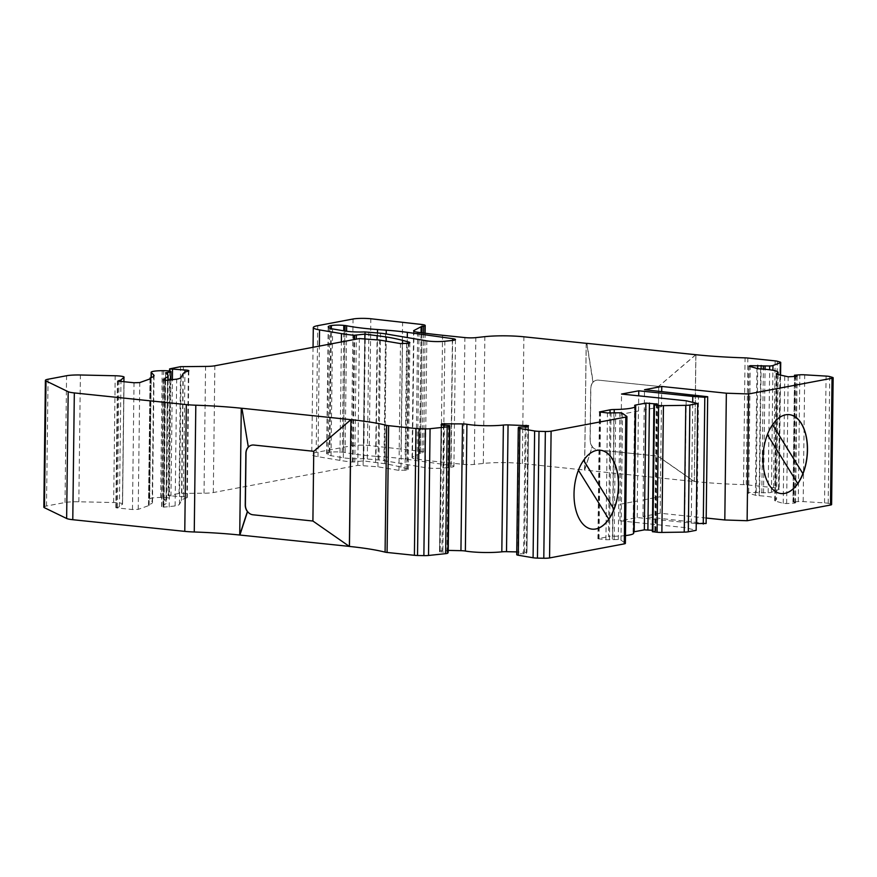 <?xml version="1.0" encoding="UTF-8"?>
<svg xmlns="http://www.w3.org/2000/svg" width="877" height="877" viewBox="0 0 877 877"><rect width="100%" height="100%" fill="white"/><g stroke="black" fill="none" stroke-linecap="round" stroke-linejoin="round"><path stroke-width="0.66" stroke-dasharray="4.38 3.29" d="M251.951 445.11A9.209 7.564 -100.7 0 0 248.355 447.149L248.323 447.16M247.555 511.565L247.577 511.532A9.209 7.564 -100.7 0 0 252.927 514.766L313.078 521.037L313.791 451.304M43.85 507.147A15.358 2.083 -179.3 0 1 46.503 506.007L65.019 502.521A15.358 2.083 -179.3 0 1 78.842 501.776L113.648 502.532A9.603 1.305 -179.3 0 1 122.55 503.946A9.603 1.305 -179.3 0 1 122.55 503.99L119.425 506.72A12.793 1.743 -179.3 0 1 117.419 507.366L116.411 507.86L132.471 509.537L138.226 509.351L148.893 505.536L148.86 504.582A38.391 5.218 0.7 0 0 152.488 502.422A38.391 5.218 0.7 0 0 152.138 501.688L149.726 499.287A12.793 1.743 -179.3 0 1 149.605 499.046A12.793 1.743 -179.3 0 1 160.655 497.456L162.113 497.445A6.402 0.866 -179.3 0 1 169.393 498.399A6.402 0.866 -179.3 0 1 166.06 499.123L164.065 499.55L166.082 501.6A52.467 7.126 -179.3 0 1 166.564 502.587A52.467 7.126 -179.3 0 1 163.341 504.999L163.681 505.689L161.609 506.621L163.878 507.136L175.126 505.941A25.597 3.475 0.7 0 0 179.478 504.297L181.44 500.635A63.988 8.693 -179.3 0 1 186.845 497.785A5.119 0.691 0.7 0 0 187.283 497.5A5.119 0.691 0.7 0 0 183.414 496.788L168.055 495.669L179.04 493.433L204.023 493.203A12.793 1.743 0.7 0 0 213.308 492.556L357.794 465.347L377.954 466.816L398.947 470.368L406.753 470.072A8.956 1.217 0.7 0 0 408.287 469.403A8.956 1.217 0.7 0 0 407.257 468.822L401.008 467.145A127.976 17.387 0.7 0 0 384.663 463.692L363.385 460.885L352.401 462.047A63.988 8.693 -179.3 0 1 339.925 460.392L317.989 456.687A25.597 3.475 -179.3 0 1 311.752 454.33A25.597 3.475 -179.3 0 1 316.169 452.433L351.502 445.779A12.793 1.743 -179.3 0 1 369.283 445.527L420.467 451.293A8.956 1.217 -179.3 0 1 423.657 452.258A8.956 1.217 -179.3 0 1 422.111 452.927L420.478 453.234A6.402 0.866 0.7 0 0 419.568 453.497L412.431 457.268A12.793 1.743 0.7 0 0 412.047 457.684A12.793 1.743 0.7 0 0 416.082 459L417.474 459.197A191.953 26.08 0.7 0 0 440.999 462.036L463.352 464.361A8.956 1.217 0.7 0 0 474.282 464.404L483.304 463.44A31.989 4.352 -179.3 0 1 522.352 463.582L584.63 470.072L586.176 343.291M375.992 456.325A76.781 10.436 0.7 0 1 345.11 452.532A6.402 0.866 0.7 0 0 343.521 452.302L342.249 452.17A8.956 1.217 0.7 0 0 329.807 452.346L329.303 452.433A15.358 2.083 0.7 0 0 326.65 453.573A15.358 2.083 0.7 0 0 326.924 453.979L328.151 454.856A12.793 1.743 0.7 0 0 331.035 455.7L343.302 457.772A17.913 2.434 0.7 0 0 363.231 458.693L378.985 459.986A25.597 3.475 0.7 0 1 383.973 460.655L425.268 467.638A12.793 1.743 0.7 0 0 443.313 468.033L450.822 467.244A8.956 1.217 0.7 0 0 453.924 466.356A8.956 1.217 0.7 0 0 451.096 465.435L405.799 459.12A76.781 10.436 0.7 0 0 384.707 456.961L375.992 456.325L377.505 332.898M584.52 470.083L592.183 446.634A9.209 7.564 -100.7 0 0 597.544 449.868L657.695 456.128L694.178 481.517L584.52 470.083L586.253 343.28M694.178 481.517L694.288 481.495A114.536 15.567 0.7 0 0 743.521 484.63A6.402 0.866 -179.3 0 1 746.272 484.806L773.602 487.656A6.402 0.866 -179.3 0 1 775.772 488.018L778.546 488.829A6.402 0.866 -179.3 0 1 779.182 489.223A6.402 0.866 -179.3 0 1 778.831 489.498L771.409 492.315A6.402 0.866 -179.3 0 1 768.153 492.775L748.695 492.468L747.511 492.918L755.404 495.231A6.402 0.866 0.7 0 0 759.12 495.713A25.597 3.475 -179.3 0 1 776.562 499.232A25.597 3.475 -179.3 0 1 775.06 500.372A6.402 0.866 0.7 0 0 774.687 500.668A6.402 0.866 0.7 0 0 775.323 501.052L783.216 503.365L786.636 503.562L794.123 503.157L795.56 502.861L792.951 501.984L798.278 501.589A6.402 0.866 -179.3 0 1 803.168 501.6L824.533 502.872A6.402 0.866 -179.3 0 1 828.184 503.354L830.957 504.165A6.402 0.866 -179.3 0 1 831.604 504.549M706.193 518.033L660.217 513.242L642.973 516.498L706.128 523.492M696.239 523.547L637.228 517.573L619.984 520.817L684.575 527.548L696.163 530.322M652.356 531.659L655.897 530.837L652.378 530.278M633.72 531.879A6.402 0.866 0.7 0 0 633.073 532.251A6.402 0.866 0.7 0 0 633.194 532.427A25.597 3.475 -179.3 0 1 633.698 533.128M625.465 535.584A25.597 3.475 -179.3 0 1 612.672 536.296A6.402 0.866 0.7 0 0 608.517 536.614L610.03 413.012M599.462 411.938L597.917 538.719L608.517 536.614M597.917 538.719L605.919 539.728L618.285 539.552A6.402 0.866 -179.3 0 1 620.982 540.133L625.257 543.225A6.402 0.866 -179.3 0 1 625.378 543.389M518.296 427.833L516.75 554.604L517.112 553.913L526.332 553.595L526.934 552.477L516.761 551.907M439.541 551.699L441.087 424.972L439.541 551.721L440.144 550.581L448.224 550.405M439.541 551.721L448.202 552.378M313.078 521.037L349.452 546.437M241.35 408.233L239.794 535.003A114.536 15.567 0.7 0 0 239.728 535.003M401.052 448.838L402.598 322.067M363.385 460.885L364.876 338.522M375.575 462.157L377.066 339.783M377.954 466.816L379.511 340.046M122.407 504.494L123.909 381.703M695.91 354.703L658.726 386.373L657.871 456.095L694.288 481.495L695.834 354.714M694.354 481.484L695.91 354.725M592.183 446.634L592.227 446.623A9.209 7.564 -100.7 0 0 597.588 449.857L657.728 456.128L658.726 386.373M695.724 354.736L658.55 386.406L598.399 380.136A9.209 7.564 -100.7 0 0 596.579 380.212A9.209 7.564 -100.7 0 0 592.973 382.251L593.005 382.24A9.209 7.564 -100.7 0 0 590.703 388.467L590.068 439.936A9.209 7.564 -100.7 0 0 592.227 446.623L584.696 470.05M592.973 382.251L586.746 343.378M658.55 386.406L598.432 380.136A9.209 7.564 -100.7 0 0 596.623 380.201A9.209 7.564 -100.7 0 0 593.005 382.24L593.159 382.219A9.209 7.564 -100.7 0 0 590.846 388.434L590.21 439.914A9.209 7.564 -100.7 0 0 592.37 446.601M586.932 343.4L593.159 382.219M351.118 419.634L313.802 451.293M643.071 499.934L660.315 496.689L661.411 406.676L644.167 409.932L643.071 499.934L660.315 496.689M661.411 406.676L644.277 409.943L644.518 389.717M620.083 504.264L637.316 501.019L638.423 411.006L621.179 414.262L620.083 504.264L637.316 501.019M638.423 411.006L621.289 414.273L621.53 394.047M608.77 519.096A39.673 22.013 -84.1 0 1 608.737 519.129L578.327 470.138A39.673 22.013 -84.1 0 1 583.512 460.217L583.6 460.337M583.622 460.304L583.567 460.217A39.673 22.013 -84.1 0 1 600.296 450.219A39.673 22.013 -84.1 0 1 600.339 450.23M797.708 483.512A39.673 22.013 -84.1 0 1 797.675 483.545L767.265 434.553A39.673 22.013 -84.1 0 1 772.451 424.632L772.538 424.764M772.56 424.72L772.505 424.632A39.673 22.013 -84.1 0 1 789.234 414.635A39.673 22.013 -84.1 0 1 789.278 414.646M592.118 529.138A39.673 22.013 -84.1 0 1 592.074 529.138A39.673 22.013 -84.1 0 1 573.909 493.872A39.673 22.013 -84.1 0 1 578.381 470.138M781.056 493.554A39.673 22.013 -84.1 0 1 781.012 493.554A39.673 22.013 -84.1 0 1 762.847 458.287A39.673 22.013 -84.1 0 1 767.32 434.553M684.575 527.548L686.132 400.778M619.984 520.817L620.182 504.275M638.522 411.017L638.708 395.834M637.228 517.573L637.426 501.03M691.229 523.207L692.709 402.357M696.974 522.122L698.53 395.341M642.973 516.498L643.17 499.945M661.51 406.687L661.697 391.504M660.217 513.242L660.414 496.7M522.352 463.582L523.898 336.801M483.304 463.44L484.86 336.658M474.282 464.404L475.827 337.634M463.352 464.361L464.898 337.59M440.999 462.036L442.545 335.266M417.474 459.197L419.02 332.427M416.082 459L417.638 332.23M412.431 457.268L413.966 331.331M419.568 453.497L421.048 332.701M420.478 453.234L421.947 332.822M422.111 452.927L423.58 333.041M420.467 451.293L422.012 324.512M369.283 445.527L370.828 318.757M351.502 445.779L353.058 318.998M316.169 452.433L317.715 325.663M317.989 456.687L319.338 346.108M339.925 460.392L341.372 341.953M352.401 462.047L353.902 339.596M353.113 462.124L354.615 339.465M354.801 462.113L356.303 339.147M384.663 463.692L386.165 341.164M401.008 467.145L402.521 343.784M407.257 468.822L408.792 343.192M406.753 470.072L408.298 343.291M405.021 470.39L406.577 343.62M398.947 470.368L400.493 343.587M363.133 465.27L364.679 338.5M357.794 465.347L359.351 338.566M213.308 492.556L214.854 365.786M204.023 493.203L205.569 366.422M181.824 493.247L183.37 366.465M179.04 493.433L180.585 366.663M168.713 495.384L170.27 368.603M170.96 496.207L172.374 379.982M183.414 496.788L184.937 372.297M186.845 497.785L188.391 371.004M181.44 500.635L182.986 373.854M179.478 504.297L181.024 377.516M175.126 505.941L176.672 379.171M169.206 507.059L170.752 380.278M163.878 507.136L165.424 380.355M163.286 507.07L164.843 380.3M161.839 506.446L163.385 380.026M163.451 505.865L164.986 380.311M163.615 505.59L165.161 378.82M163.177 505.273L164.723 378.502M163.341 504.999L164.887 378.623M166.082 501.6L167.628 374.819M164.098 499.627L165.654 372.846M166.06 499.123L167.584 374.775M162.113 497.445L163.67 370.675M160.655 497.456L162.201 370.686M149.726 499.287L151.217 377.57M152.138 501.688L153.661 376.354M148.86 504.582L150.405 377.812M148.564 504.9L150.099 378.875M149.057 505.262L150.603 378.678M148.893 505.536L150.438 378.754M138.226 509.351L139.772 382.58M132.471 509.537L134.017 382.756M116.411 507.86L117.967 381.089M116.071 507.619L117.617 381.035M117.419 507.366L118.965 381.188M119.425 506.72L120.96 381.396M122.55 503.99L124.041 381.725L122.55 503.946M113.648 502.532L115.194 375.762M78.842 501.776L80.388 374.994M65.019 502.521L66.564 375.74M46.503 506.007L48.049 379.237M830.957 504.165L832.514 377.395M828.184 503.354L829.741 376.584M824.533 502.872L826.079 376.09M803.168 501.6L804.713 374.83M798.278 501.589L799.824 374.808M793.663 501.83L795.22 375.06M793.071 502.061L794.606 376.441M795.307 502.707L796.853 376.244M794.123 503.157L795.669 376.386M786.636 503.562L788.182 376.792M775.06 500.372L776.594 374.183M759.12 495.713L760.666 368.943M748.695 492.468L750.241 366.487M756.182 492.063L757.695 368.625M759.603 492.271L761.104 368.965M761.839 492.918L763.352 369.118M763.538 493.017L765.051 369.261M768.153 492.775L769.655 369.765M771.409 492.315L772.9 370.28M778.831 489.498L780.223 375.257M778.546 488.829L780.091 362.058M775.772 488.018L777.318 361.247M773.602 487.656L775.147 360.875M746.272 484.806L747.818 358.035M743.521 484.63L745.066 357.86M442.885 550.285L444.409 425.345M440.144 550.581L441.679 425.181M524.567 552.072L526.09 427.099M526.934 552.477L528.48 425.696L526.934 552.444M612.672 536.296L614.185 412.333M598.355 538.522L599.901 412.135M599.035 539.015L600.592 412.245M633.194 532.427L634.74 405.656M775.323 501.052L776.869 374.282M783.216 503.365L784.762 376.584M747.511 492.918L749.057 366.147M755.404 495.231L756.95 368.45M443.313 468.033L444.869 341.252M450.822 467.244L452.379 340.462M425.268 467.638L426.814 340.857M383.973 460.655L385.529 333.874M378.985 459.986L380.53 333.216M367.31 458.77L368.866 331.999M363.791 458.671L365.336 331.901M363.231 458.693L364.777 331.923M343.302 457.772L344.847 331.002M331.035 455.7L332.591 328.93M328.151 454.856L329.697 328.086M326.924 453.979L328.48 327.198M329.303 452.433L330.815 328.546M329.807 452.346L331.32 328.678M342.249 452.17L343.729 330.815M343.521 452.302L345.001 331.024M345.11 452.532L346.601 331.265M384.707 456.961L386.209 333.994M405.799 459.12L407.29 337.557M451.096 465.435L452.62 340.44M447.018 552.203L448.564 425.433M441.909 552.093L443.455 425.323M526.332 553.595L527.877 426.814M523.591 553.88L525.137 427.11M518.482 553.771L520.039 427M517.112 553.913L518.669 427.143M625.257 543.225L626.814 416.454M620.982 540.133L622.527 413.363M618.285 539.552L619.831 412.771M614.13 539.114L615.676 412.343M612.354 539.147L613.9 412.365M609.471 539.684L611.028 412.903M605.919 539.728L607.465 412.957M654.768 530.53L656.314 404.374M655.448 531.023L657.005 404.253M652.576 531.561L654.132 404.79M413.593 330.914L412.047 457.684M425.115 333.238L423.657 452.258M313.056 347.292L311.752 454.33M409.844 342.633L408.287 469.403M169.579 371.07L168.055 495.669M188.84 370.73L187.283 497.5M163.155 379.84L161.609 506.621M165.216 380.333L163.681 505.689M164.657 378.404L163.111 505.174M168.055 380.475L166.564 502.587M165.61 372.78L164.065 499.55M170.829 380.267L169.393 498.399M151.085 377.603L149.605 499.046M154.045 375.641L152.488 502.422M150.033 378.908L148.487 504.801M150.68 378.579L149.123 505.36M117.408 380.936L115.852 507.717M794.485 376.452L792.951 501.984M797.105 376.09L795.56 502.861M778.085 374.632L776.562 499.232M780.574 375.356L779.182 489.223M634.619 405.481L633.073 532.251M776.233 373.887L774.687 500.668M748.805 365.983L747.259 492.764M328.206 326.803L326.65 453.573M455.47 339.585L453.924 466.356M657.443 404.056L655.897 530.837"/><path stroke-width="1.32" d="M313.802 451.293L253.782 445.034A9.209 7.564 -100.7 0 0 251.962 445.11A9.209 7.564 -100.7 0 0 251.951 445.11L251.929 445.121A9.209 7.564 -100.7 0 0 248.323 447.16L241.942 408.32L241.274 408.243L239.728 535.025A114.536 15.567 0.7 0 0 194.255 531.988A25.126 3.409 -179.3 0 1 184.773 531.374L72.78 519.71A15.358 2.083 -179.3 0 1 66.641 518.482L44.453 507.728A15.358 2.083 -179.3 0 1 43.85 507.147L45.396 380.366A15.358 2.083 -179.3 0 1 48.049 379.237L66.564 375.74A15.358 2.083 -179.3 0 1 80.388 374.994L115.194 375.762A9.603 1.305 -179.3 0 1 124.096 377.176A9.603 1.305 -179.3 0 1 124.096 377.22L120.982 379.938A12.793 1.743 -179.3 0 1 118.965 380.585L117.967 381.089L134.017 382.756L139.772 382.58L150.438 378.754L150.405 377.812A38.391 5.218 0.7 0 0 154.045 375.641A38.391 5.218 0.7 0 0 153.683 374.917L151.272 372.517A12.793 1.743 -179.3 0 1 151.151 372.276A12.793 1.743 -179.3 0 1 162.201 370.686L163.67 370.675A6.402 0.866 -179.3 0 1 170.938 371.629A6.402 0.866 -179.3 0 1 167.617 372.341L165.61 372.78L167.628 374.819A52.467 7.126 -179.3 0 1 168.121 375.816A52.467 7.126 -179.3 0 1 164.898 378.228L165.238 378.919L163.155 379.84L165.424 380.355L176.672 379.171A25.597 3.475 0.7 0 0 181.024 377.516L182.986 373.854A63.988 8.693 -179.3 0 1 188.391 371.004A5.119 0.691 0.7 0 0 188.84 370.73A5.119 0.691 0.7 0 0 184.97 370.006L169.601 368.888L180.585 366.663L205.569 366.422A12.793 1.743 0.7 0 0 214.854 365.786L359.351 338.566L379.511 340.046L400.493 343.587L408.298 343.291A8.956 1.217 0.7 0 0 409.844 342.633A8.956 1.217 0.7 0 0 408.803 342.041L402.554 340.364A127.976 17.387 0.7 0 0 386.209 336.921L364.931 334.115L353.946 335.277A63.988 8.693 -179.3 0 1 341.471 333.622L319.535 329.905A25.597 3.475 -179.3 0 1 313.297 327.549A25.597 3.475 -179.3 0 1 317.715 325.663L353.058 318.998A12.793 1.743 -179.3 0 1 370.828 318.757L422.012 324.512A8.956 1.217 -179.3 0 1 425.213 325.488A8.956 1.217 -179.3 0 1 423.668 326.145L422.023 326.463A6.402 0.866 0.7 0 0 421.113 326.726L413.977 330.497A12.793 1.743 0.7 0 0 413.593 330.914A12.793 1.743 0.7 0 0 417.638 332.23L419.02 332.427A191.953 26.08 0.7 0 0 442.545 335.266L464.898 337.59A8.956 1.217 0.7 0 0 475.827 337.634L484.86 336.658A31.989 4.352 -179.3 0 1 523.898 336.801L586.932 343.4M313.791 451.304L253.749 445.045A9.209 7.564 -100.7 0 0 251.929 445.121M248.355 447.127L241.942 408.32M248.323 447.16A9.209 7.564 -100.7 0 0 246.009 453.376L245.385 504.845A9.209 7.564 -100.7 0 0 247.533 511.532A9.209 7.564 -100.7 0 0 252.894 514.777L312.903 521.026L349.386 546.448L350.932 419.666L313.747 451.337L312.903 521.07M695.91 354.725L695.834 354.714A114.536 15.567 0.7 0 0 745.066 357.86A6.402 0.866 -179.3 0 1 747.818 358.035L775.147 360.875A6.402 0.866 -179.3 0 1 777.318 361.247L780.091 362.058A6.402 0.866 -179.3 0 1 780.727 362.442A6.402 0.866 -179.3 0 1 780.377 362.727L772.955 365.534A6.402 0.866 -179.3 0 1 769.699 365.994L750.252 365.687L749.057 366.147L756.95 368.45A6.402 0.866 0.7 0 0 760.666 368.943A25.597 3.475 -179.3 0 1 778.107 372.451A25.597 3.475 -179.3 0 1 776.605 373.602A6.402 0.866 0.7 0 0 776.233 373.887A6.402 0.866 0.7 0 0 776.869 374.282L788.182 376.792L795.669 376.386L797.105 376.09L794.496 375.203L799.824 374.808A6.402 0.866 -179.3 0 1 804.713 374.83L826.079 376.09A6.402 0.866 -179.3 0 1 829.741 376.584L832.514 377.395A6.402 0.866 -179.3 0 1 833.15 377.779L831.604 504.549A6.402 0.866 -179.3 0 1 830.497 505.031L747.116 520.73L724.808 519.973L706.193 518.033M661.697 391.504L661.762 386.472L644.518 389.717L707.684 396.722L706.128 523.492L696.239 523.547M638.708 395.834L638.774 390.802L621.53 394.047L686.132 400.778L697.708 403.552L696.163 530.322L688.313 531.802A6.402 0.866 -179.3 0 1 684.224 532.12L661.872 532.438A6.402 0.866 -179.3 0 1 657.081 532.24L652.356 531.659L653.913 404.889L657.443 404.056L645.889 403.091L635.715 405.01A6.402 0.866 0.7 0 0 634.619 405.481A6.402 0.866 0.7 0 0 634.74 405.656A25.597 3.475 -179.3 0 1 635.255 406.358A25.597 3.475 -179.3 0 1 614.218 409.515A6.402 0.866 -179.3 0 0 610.063 409.833L599.462 411.938L607.465 412.957L619.831 412.771A6.402 0.866 -179.3 0 1 622.527 413.363L626.814 416.454A6.402 0.866 -179.3 0 1 626.923 416.619A6.402 0.866 -179.3 0 1 625.816 417.09L551.107 431.166A6.402 0.866 -179.3 0 1 545.351 431.473L539.004 431.331A6.402 0.866 -179.3 0 1 534.63 430.98L519.842 428.48A6.402 0.866 -179.3 0 1 518.274 427.888A6.402 0.866 -179.3 0 1 518.296 427.833L518.669 427.143L527.877 426.814L528.491 425.674L508.057 424.906A6.402 0.866 0.7 0 0 503.365 425.06A25.597 3.475 -179.3 0 1 466.904 424.26A6.402 0.866 -179.3 0 0 462.486 423.909L441.69 423.799L441.087 424.95L449.748 425.619L449.375 426.321A6.402 0.866 -179.3 0 1 447.182 426.891L430.07 428.7A6.402 0.866 -179.3 0 1 425.422 428.853L419.085 428.71A6.402 0.866 -179.3 0 1 415.95 428.524L388.621 425.674A6.402 0.866 -179.3 0 1 386.636 425.356A114.536 15.567 0.7 0 0 351.008 419.655L349.452 546.437A114.536 15.567 0.7 0 1 385.08 552.137L386.636 425.356M652.378 530.278L644.332 529.861L634.17 531.78A6.402 0.866 0.7 0 0 633.72 531.879M635.255 406.358L633.698 533.128A25.597 3.475 -179.3 0 1 625.465 535.584M626.923 416.619L625.378 543.389A6.402 0.866 -179.3 0 1 624.271 543.872L549.561 557.936A6.402 0.866 -179.3 0 1 543.795 558.243L537.458 558.112A6.402 0.866 -179.3 0 1 533.084 557.761L518.285 555.251A6.402 0.866 -179.3 0 1 516.728 554.67A6.402 0.866 -179.3 0 1 516.75 554.604M516.761 551.907L506.511 551.677A6.402 0.866 0.7 0 0 501.819 551.841A25.597 3.475 -179.3 0 1 465.358 551.041A6.402 0.866 0.7 0 0 460.94 550.679L462.486 423.909M448.224 550.405L460.94 550.679M448.202 552.411L449.748 425.63L447.829 553.102A6.402 0.866 -179.3 0 1 445.637 553.661L428.524 555.47A6.402 0.866 -179.3 0 1 423.876 555.623L417.529 555.492A6.402 0.866 -179.3 0 1 414.404 555.305L387.075 552.455A6.402 0.866 -179.3 0 1 385.08 552.137M349.298 546.382L239.728 535.025L247.391 511.565A9.209 7.564 79.3 0 1 245.242 504.878L245.867 453.409A9.209 7.564 79.3 0 1 248.18 447.182M364.876 338.522L364.931 334.115M377.066 339.783L377.121 335.376M123.909 381.703L123.953 377.724M184.773 531.374L186.319 404.604L74.326 392.929A15.358 2.083 -179.3 0 1 68.187 391.712L45.999 380.958A15.358 2.083 -179.3 0 1 45.396 380.366M241.274 408.243L241.35 408.233A114.536 15.567 0.7 0 0 195.812 405.207A25.126 3.409 -179.3 0 1 186.319 404.604M762.957 458.298A39.673 22.013 -84.1 0 1 789.333 414.646A39.673 22.013 -84.1 0 1 807.114 456.391A39.673 22.013 -84.1 0 1 781.111 493.565A39.673 22.013 -84.1 0 1 762.957 458.298M833.15 377.779A6.402 0.866 -179.3 0 1 832.043 378.25L748.662 393.959L726.353 393.203L661.762 386.472M747.116 520.73L748.662 393.959M574.018 493.883A39.673 22.013 -84.1 0 1 600.394 450.23A39.673 22.013 -84.1 0 1 618.175 491.975A39.673 22.013 -84.1 0 1 592.172 529.149A39.673 22.013 -84.1 0 1 574.018 493.883M586.921 343.345L695.834 354.714M350.932 419.666L242.129 408.287M239.903 534.992L247.555 511.565M583.6 460.337L613.933 509.208A39.673 22.013 -84.1 0 1 608.77 519.096M578.447 470.247L608.791 519.14A39.673 22.013 -84.1 0 1 592.118 529.138M600.339 450.23A39.673 22.013 -84.1 0 1 613.977 509.219L583.622 460.304M772.538 424.764L802.872 473.624A39.673 22.013 -84.1 0 1 797.708 483.512M767.386 434.663L797.73 483.556A39.673 22.013 -84.1 0 1 781.056 493.554M789.278 414.646A39.673 22.013 -84.1 0 1 802.915 473.635L772.56 424.72M444.869 341.252L452.379 340.462A8.956 1.217 0.7 0 0 455.47 339.585A8.956 1.217 0.7 0 0 452.642 338.654L407.356 332.35A76.781 10.436 0.7 0 0 386.253 330.18L377.548 329.544A76.781 10.436 -179.3 0 1 346.667 325.751A6.402 0.866 0.7 0 0 345.067 325.52L343.795 325.389A8.956 1.217 0.7 0 0 331.353 325.564L330.848 325.663A15.358 2.083 0.7 0 0 328.206 326.803A15.358 2.083 0.7 0 0 328.48 327.198L329.697 328.086A12.793 1.743 0.7 0 0 332.591 328.93L344.847 331.002A17.913 2.434 0.7 0 0 364.777 331.923L380.53 333.216A25.597 3.475 -179.3 0 1 385.529 333.874L426.814 340.857A12.793 1.743 0.7 0 0 444.869 341.252M697.708 403.552L689.859 405.031A6.402 0.866 -179.3 0 1 685.77 405.349L663.429 405.656A6.402 0.866 -179.3 0 1 658.627 405.47L653.913 404.889M692.709 402.357L692.775 396.426L638.774 390.802M703.255 524.029L704.801 397.259L692.775 396.426M707.684 396.722L704.801 397.259M724.808 519.973L726.353 393.203M413.966 331.331L413.977 330.497M421.048 332.701L421.113 326.726M421.947 332.822L422.023 326.463M423.58 333.041L423.668 326.145M319.338 346.108L319.535 329.905M341.372 341.953L341.471 333.622M353.902 339.596L353.946 335.277M354.615 339.465L354.659 335.354M356.303 339.147L356.347 335.343M386.165 341.164L386.209 336.921M402.521 343.784L402.554 340.364M408.792 343.192L408.803 342.041M172.374 379.982L172.506 369.425M184.937 372.297L184.97 370.006M164.986 380.311L164.997 379.094M167.584 374.775L167.617 372.341M151.217 377.57L151.272 372.517M153.661 376.354L153.683 374.917M150.099 378.875L150.11 378.119M118.965 381.188L118.965 380.585M120.96 381.396L120.982 379.938M44.453 507.728L45.999 380.958M66.641 518.482L68.187 391.712M72.78 519.71L74.326 392.929M194.255 531.988L195.812 405.207M830.497 505.031L832.043 378.25M549.561 557.936L551.107 431.166M624.271 543.872L625.816 417.09M794.606 376.441L794.628 375.279M776.594 374.183L776.605 373.602M750.241 366.487L750.252 365.687M757.695 368.625L757.728 365.292M761.104 368.965L761.148 365.49M763.352 369.118L763.385 366.147M765.051 369.261L765.095 366.246M769.655 369.765L769.699 365.994M772.9 370.28L772.955 365.534M780.223 375.257L780.377 362.727M465.358 551.041L466.904 424.26M444.409 425.345L444.431 423.514M441.679 425.181L441.69 423.799M526.09 427.099L526.112 425.301M501.819 551.841L503.365 425.06M506.511 551.677L508.057 424.906M610.03 413.012L610.063 409.833M614.185 412.333L614.218 409.515M644.332 529.861L645.889 403.091M647.884 529.818L649.44 403.036M634.17 531.78L635.715 405.01M330.815 328.546L330.848 325.663M331.32 328.678L331.353 325.564M343.729 330.815L343.795 325.389M345.001 331.024L345.067 325.52M346.601 331.265L346.667 325.751M377.505 332.898L377.548 329.544M386.209 333.994L386.253 330.18M407.29 337.557L407.356 332.35M452.62 340.44L452.642 338.654M387.075 552.455L388.621 425.674M414.404 555.305L415.95 428.524M417.529 555.492L419.085 428.71M423.876 555.623L425.422 428.853M428.524 555.47L430.07 428.7M445.637 553.661L447.182 426.891M447.829 553.102L449.375 426.321M518.285 555.251L519.842 428.48M533.084 557.761L534.63 430.98M537.458 558.112L539.004 431.331M543.795 558.243L545.351 431.473M656.314 404.374L656.325 403.76M652.916 531.813L654.472 405.031M657.081 532.24L658.627 405.47M661.872 532.438L663.429 405.656M684.224 532.12L685.77 405.349M688.313 531.802L689.859 405.031M425.213 325.488L425.115 333.238M313.297 327.549L313.056 347.292M169.601 368.888L169.579 371.07M165.238 378.919L165.216 380.333M168.121 375.816L168.055 380.475M170.938 371.629L170.829 380.267M151.151 372.276L151.085 377.603M150.044 378.02L150.033 378.908M794.496 375.203L794.485 376.452M778.107 372.451L778.085 374.632M780.727 362.442L780.574 375.356M518.274 427.888L516.728 554.67"/></g></svg>
